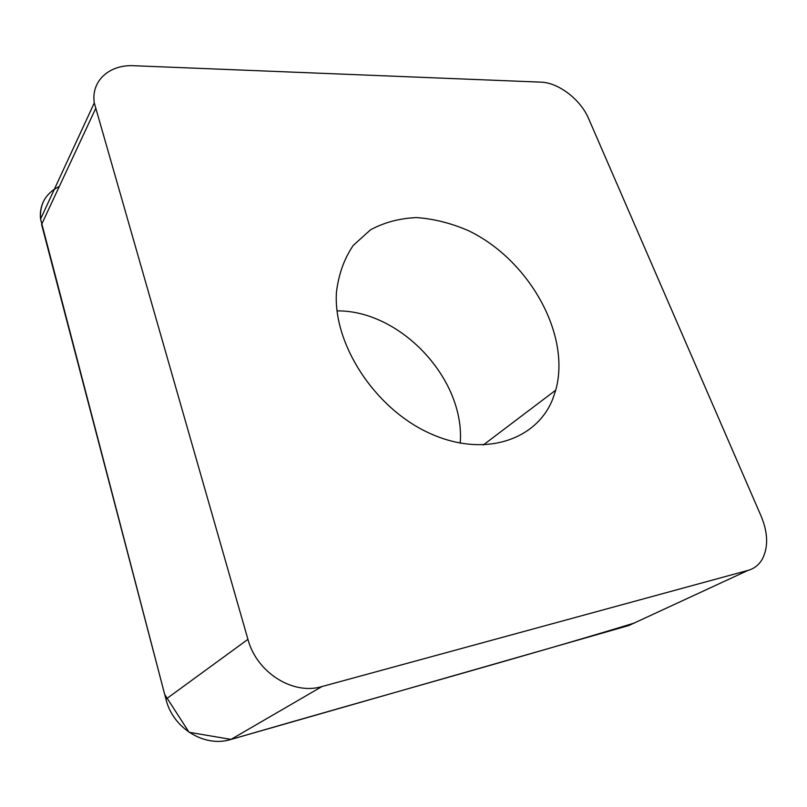 <?xml version="1.0" encoding="UTF-8"?>
<svg xmlns="http://www.w3.org/2000/svg" width="807" height="807" viewBox="0 0 807 807"><rect width="100%" height="100%" fill="white"/><g stroke="black" fill="none" stroke-linecap="round" stroke-linejoin="round"><path stroke-width="1.21" d="M552.785 398.9C536.534 440.693 482.99 458.275 428.658 432.824C374.266 407.807 332.877 343.56 336.458 292.084C338.637 274.209 344.246 258.633 353.274 245.378L370.544 229.803C384.374 222.359 399.707 218.283 416.523 217.587C433.762 218.808 451.012 223.146 468.272 230.58C528.706 259.45 571.205 334.32 555.751 390.154L552.785 398.9M540.993 82.153L133.992 65.73C109.459 64.328 90.888 80.801 94.288 102.923L247.931 639.346C256.676 672.564 293.012 695.402 321.912 686.565L748.139 570.347C754.222 568.622 758.923 564.93 762.232 559.271C768.405 547.317 768.072 533.034 761.233 516.399L588.626 118.629C580.727 99.695 558.464 82.536 540.993 82.153M635.553 622.399L628.824 625.516L230.883 739.464C204.655 747.786 172.88 728.358 165.939 699.185L40.572 219.06C39.543 204.03 45.787 193.166 59.315 186.447M337.044 310.877C400.877 310.271 465.377 379.542 460.212 443.174M95.539 108.804L41.581 224.457L164.719 694.524L189.09 732.282L231.074 739.414C397.881 691.085 527.849 655.566 634.746 622.913M54.392 189.171L53.544 189.746M43.558 201.246C40.834 206.955 39.836 212.887 40.572 219.06L94.288 102.923M321.912 686.565L230.883 739.464M628.824 625.516L748.139 570.347M165.939 699.185L247.931 639.346M555.751 390.154L483.181 445.06"/></g></svg>
